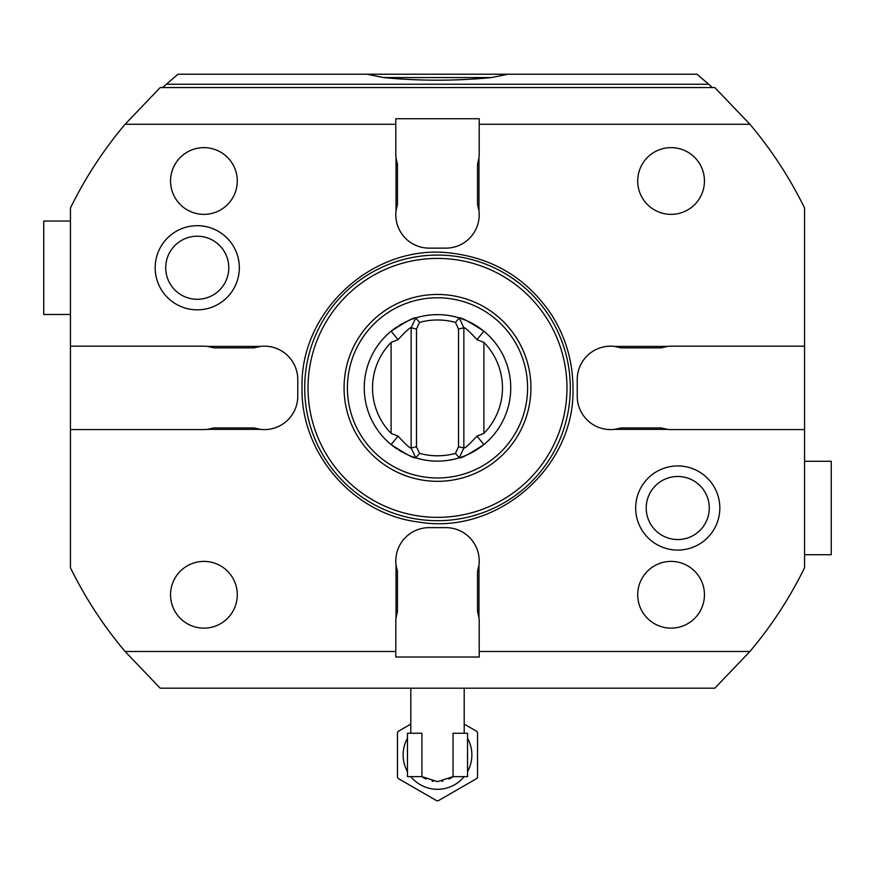 <?xml version="1.0" encoding="UTF-8"?>
<svg xmlns="http://www.w3.org/2000/svg" width="875" height="875" viewBox="0 0 875 875"><rect width="100%" height="100%" fill="white"/><g stroke="black" fill="none" stroke-linecap="round" stroke-linejoin="round"><path stroke-width="1.31" d="M749.908 124.272L479.216 124.272L479.216 118.737L395.784 118.737L395.784 124.272L125.092 124.272L160.191 87.566L714.809 87.566L749.908 124.272A408.767 408.767 0 0 1 804.552 207.998L804.552 567.777A408.767 408.767 0 0 1 749.908 651.492L714.809 688.198L160.191 688.198L125.092 651.492A408.767 408.767 0 0 1 70.448 567.777L70.448 429.592L203.514 429.592A33.37 33.37 0 0 0 207.484 429.352L213.927 427.93L253.969 427.93L260.411 429.352L207.484 429.352A33.37 33.37 0 0 0 211.017 428.739M749.908 651.492L479.216 651.492L479.216 657.027L395.784 657.027L395.784 651.492L125.092 651.492M712.337 87.566A407.094 407.094 0 0 0 708.652 84.23L697.003 74.222L508.069 74.222L491.455 77.558C455.481 81.069 419.519 81.069 383.545 77.558L366.931 74.222L508.069 74.222M708.652 84.23L166.348 84.23A407.094 407.094 0 0 0 162.662 87.566M479.216 124.272L479.216 153.891A33.37 33.37 0 0 1 478.975 157.872L478.975 210.798A33.37 33.37 0 0 0 478.352 207.277M804.552 346.172L671.486 346.172A33.37 33.37 0 0 0 667.516 346.413L661.073 347.845L621.031 347.845L614.589 346.413L667.516 346.413A33.37 33.37 0 0 0 663.983 347.025M618.111 347.025A33.37 33.37 0 0 0 577.237 379.542L577.237 396.222A33.37 33.37 0 0 0 614.589 429.352L621.031 427.93L661.073 427.93L667.516 429.352L614.589 429.352A33.37 33.37 0 0 0 618.111 428.739M663.983 428.739A33.37 33.37 0 0 0 671.486 429.592L804.552 429.592M479.216 651.492L479.216 621.873A33.37 33.37 0 0 0 478.352 614.37M478.352 568.487A33.37 33.37 0 0 0 478.975 564.966L478.975 617.892L477.542 611.45A33.37 33.37 0 0 1 477.98 612.894M477.98 569.964A33.37 33.37 0 0 1 477.542 571.408L478.975 564.966A33.37 33.37 0 0 0 445.845 527.625L429.155 527.625A33.37 33.37 0 0 0 396.648 568.487M396.648 614.37A33.37 33.37 0 0 0 396.025 617.892L396.025 564.966L397.458 571.408A33.37 33.37 0 0 1 397.02 569.964M397.02 612.894A33.37 33.37 0 0 1 397.458 611.45L396.025 617.892A33.37 33.37 0 0 0 395.784 621.873L395.784 651.492M256.889 428.739A33.37 33.37 0 0 0 297.762 396.222L297.762 379.542A33.37 33.37 0 0 0 260.411 346.413L253.969 347.845L213.927 347.845L207.484 346.413L260.411 346.413A33.37 33.37 0 0 0 256.889 347.025M211.017 347.025A33.37 33.37 0 0 0 203.514 346.172L70.448 346.172L70.448 207.998A408.767 408.767 0 0 1 125.092 124.272M395.784 124.272L395.784 153.891A33.37 33.37 0 0 0 396.648 161.394M396.648 207.277A33.37 33.37 0 0 0 396.025 210.798L396.025 157.872L397.458 164.314A33.37 33.37 0 0 1 397.02 162.87M397.02 205.8A33.37 33.37 0 0 1 397.458 204.356L396.025 210.798A33.37 33.37 0 0 0 429.155 248.139L445.845 248.139A33.37 33.37 0 0 0 478.975 210.798L477.542 204.356A33.37 33.37 0 0 1 477.98 205.8M719.83 508.014A42.077 42.077 0 0 1 677.753 550.091A42.077 42.077 0 0 1 635.677 508.014A42.077 42.077 0 0 1 677.753 465.938A42.077 42.077 0 0 1 719.83 508.014M239.323 267.761A42.077 42.077 0 0 1 197.247 309.837A42.077 42.077 0 0 1 155.17 267.761A42.077 42.077 0 0 1 197.247 225.673A42.077 42.077 0 0 1 239.323 267.761M661.073 427.93A33.37 33.37 0 0 0 662.517 428.367M619.577 428.367A33.37 33.37 0 0 0 621.031 427.93M621.031 347.845A33.37 33.37 0 0 0 619.577 347.397M662.517 347.397A33.37 33.37 0 0 0 661.073 347.845M804.552 554.728L831.25 554.728L831.25 461.289L804.552 461.289M397.458 611.45L397.458 571.408M477.542 571.408L477.542 611.45M366.931 74.222L177.997 74.222L166.348 84.23M383.545 77.558L491.455 77.558M70.448 429.592L70.448 346.172M213.927 347.845A33.37 33.37 0 0 0 212.483 347.397M255.423 347.397A33.37 33.37 0 0 0 253.969 347.845M253.969 427.93A33.37 33.37 0 0 0 255.423 428.367M212.483 428.367A33.37 33.37 0 0 0 213.927 427.93M70.448 221.036L43.75 221.036L43.75 314.475L70.448 314.475M478.352 161.394A33.37 33.37 0 0 0 478.975 157.872L477.542 164.314A33.37 33.37 0 0 0 477.98 162.87M477.542 164.314L477.542 204.356M397.458 204.356L397.458 164.314M570.303 387.887A132.803 132.803 0 0 1 437.5 520.691A132.803 132.803 0 0 1 304.697 387.887A132.803 132.803 0 0 1 437.5 255.073A132.803 132.803 0 0 1 570.303 387.887M566.967 387.887A129.467 129.467 0 0 0 437.5 258.409A129.467 129.467 0 0 0 308.033 387.887A129.467 129.467 0 0 0 437.5 517.355A129.467 129.467 0 0 0 566.967 387.887M530.928 387.887A93.428 93.428 0 0 0 437.5 294.448A93.428 93.428 0 0 0 344.072 387.887A93.428 93.428 0 0 0 437.5 481.316A93.428 93.428 0 0 0 530.928 387.887M347.408 387.887A90.092 90.092 0 0 1 437.5 297.784A90.092 90.092 0 0 1 527.592 387.887A90.092 90.092 0 0 1 437.5 477.98A90.092 90.092 0 0 1 347.408 387.887M458.522 446.764L455.438 453.381L459.255 457.822A73.248 73.248 0 0 1 415.745 457.822A73.248 73.248 0 0 0 459.255 457.822L463.859 447.945C464.516 448.787 468.891 444.85 476.973 436.122L483.886 444.566C468.88 454.3 460.677 458.719 459.255 457.822A73.248 73.248 0 0 0 483.886 331.198A73.248 73.248 0 0 0 415.745 317.942A73.248 73.248 0 0 1 459.255 317.942C460.677 317.045 468.88 321.464 483.886 331.198L476.973 339.642C468.891 330.925 464.527 326.977 463.859 327.819L458.522 329L455.438 322.394L459.255 317.942L463.859 327.819L463.859 447.945L458.522 446.764L458.522 329M415.669 317.964A73.248 73.248 0 0 0 415.002 318.183M413.908 318.544A73.248 73.248 0 0 0 412.038 319.211M410.966 319.616A73.248 73.248 0 0 0 409.773 320.086M408.494 320.633A73.248 73.248 0 0 0 407.116 321.234M405.65 321.934A73.248 73.248 0 0 0 404.086 322.7M402.445 323.575A73.248 73.248 0 0 0 398.934 325.62M397.064 326.812A73.248 73.248 0 0 0 391.114 444.566L398.027 436.122C406.109 444.85 410.473 448.787 411.141 447.945L415.745 457.822C414.323 458.719 406.12 454.3 391.114 444.566A73.248 73.248 0 0 0 397.064 448.952M415.669 457.8A73.248 73.248 0 0 1 414.991 457.581M413.919 457.231A73.248 73.248 0 0 1 412.038 456.564M410.966 456.148A73.248 73.248 0 0 1 409.784 455.678M408.494 455.142A73.248 73.248 0 0 1 407.116 454.53M405.65 453.841A73.248 73.248 0 0 1 404.086 453.064M402.445 452.2A73.248 73.248 0 0 1 398.934 450.155M415.745 317.942L411.141 327.819C410.484 326.977 406.109 330.914 398.027 339.642L391.114 331.198C406.12 321.464 414.323 317.045 415.745 317.942L419.562 322.394A67.9 67.9 0 0 1 455.438 322.394M455.438 453.381A67.9 67.9 0 0 1 419.562 453.381L416.478 446.764L416.478 329L419.562 322.394M476.973 436.122L483.886 433.377A64.969 64.969 0 0 0 483.886 342.388L476.973 339.642M415.745 457.822L419.562 453.381M416.478 329L411.141 327.819L411.141 447.945L416.478 446.764M398.027 339.642L391.114 342.388A64.969 64.969 0 0 0 391.114 433.377L398.027 436.122M704.452 594.77A33.37 33.37 0 0 0 671.081 561.4A33.37 33.37 0 0 0 637.711 594.77A33.37 33.37 0 0 0 671.081 628.141A33.37 33.37 0 0 0 704.452 594.77M237.289 594.77A33.37 33.37 0 0 0 203.919 561.4A33.37 33.37 0 0 0 170.548 594.77A33.37 33.37 0 0 0 203.919 628.141A33.37 33.37 0 0 0 237.289 594.77M704.452 180.994A33.37 33.37 0 0 0 671.081 147.634A33.37 33.37 0 0 0 637.711 180.994A33.37 33.37 0 0 0 671.081 214.364A33.37 33.37 0 0 0 704.452 180.994M237.289 180.994A33.37 33.37 0 0 0 203.919 147.634A33.37 33.37 0 0 0 170.548 180.994A33.37 33.37 0 0 0 203.919 214.364A33.37 33.37 0 0 0 237.289 180.994M709.286 508.014A31.533 31.533 0 0 1 677.753 539.547A31.533 31.533 0 0 1 646.22 508.014A31.533 31.533 0 0 1 677.753 476.481A31.533 31.533 0 0 1 709.286 508.014M228.78 267.761A31.533 31.533 0 0 1 197.247 299.294A31.533 31.533 0 0 1 165.714 267.761A31.533 31.533 0 0 1 197.247 236.217A31.533 31.533 0 0 1 228.78 267.761M426.092 779.067A26.698 26.698 0 0 1 421.936 776.628L421.936 733.25L407.466 733.25L407.466 776.628L421.936 776.628L437.5 781.637L453.064 776.628L453.064 733.25L467.534 733.25L467.534 776.628L453.064 776.628A26.698 26.698 0 0 1 448.908 779.067M441.766 781.288A26.698 26.698 0 0 0 442.914 781.08M410.834 776.628A34.366 34.366 0 0 0 464.166 776.628M467.534 771.652A34.366 34.366 0 0 0 467.534 738.227M407.466 738.227A34.366 34.366 0 0 0 407.466 771.652M432.086 781.08A26.698 26.698 0 0 0 433.234 781.288M464.198 724.117L476.864 731.423A45.85 45.85 0 0 1 477.542 732.605L477.542 777.273A45.85 45.85 0 0 1 476.864 778.455L438.178 800.778A45.85 45.85 0 0 1 436.822 800.778L398.136 778.455A45.85 45.85 0 0 1 397.458 777.273L397.458 732.605A45.85 45.85 0 0 1 398.136 731.423L410.802 724.117M483.886 433.377L483.886 342.388M391.114 342.388L391.114 433.377M572.972 387.887C575.466 467.403 496.781 535.675 418.414 522.003C353.402 514.117 300.683 453.359 302.028 387.887C299.764 310.756 373.68 243.502 450.253 253.006C493.73 258.103 527.603 278.863 551.884 315.295C565.797 337.488 572.83 361.692 572.972 387.887M410.802 733.25L410.802 688.198M464.198 733.25L464.198 688.198"/></g></svg>

